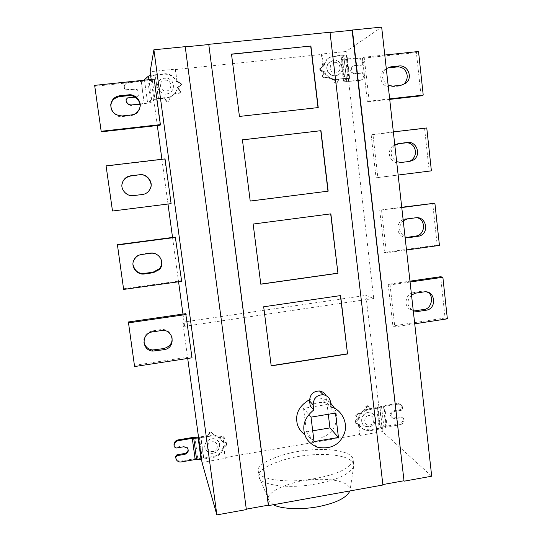 <?xml version="1.0" encoding="UTF-8"?>
<svg xmlns="http://www.w3.org/2000/svg" width="542" height="542" viewBox="0 0 542 542"><rect width="100%" height="100%" fill="white"/><g stroke="black" fill="none" stroke-linecap="round" stroke-linejoin="round"><path stroke-width="0.41" stroke-dasharray="2.71 2.03" d="M110.927 104.979C109.45 111.157 117.147 117.987 122.343 116.591L131.401 115.595C136.178 114.477 138.962 112.059 139.768 108.325M101.374 131.814L94.647 85.372M160.134 125.209L154.003 80.074L94.904 86.266M154.003 80.074L154.206 79.146M122.275 183.399C119.992 189.449 127.783 197.288 133.379 195.648L142.35 194.537C146.475 193.623 149.104 191.611 150.236 188.501M112.499 211.021L106.083 165.879M171.103 203.636L164.748 159.226L106.252 166.143M112.614 210.94L170.777 203.616M160.479 257.992C157.702 254.008 154.362 252.308 150.439 252.897L141.543 254.09C137.844 254.869 135.337 256.644 134.023 259.394M123.637 289.435L117.411 244.699M181.651 281.345L175.323 237.078M123.671 288.764L181.252 280.742M171.828 336.568C169.565 331.304 165.981 328.98 161.076 329.597L151.408 331.054C145.71 333.161 143.217 336.846 143.921 342.124M134.592 366.555L128.386 321.968M192.031 357.795L185.723 313.662M134.545 365.315L191.556 356.622M166.387 90.988C172.81 90.311 172.085 79.342 164.931 80.169C157.736 80.846 159.951 91.686 166.387 90.988M166.631 93.901C162.072 95.175 155.825 88.515 157.776 83.644C159.104 79.247 162.512 77.465 168 78.292C172.37 80.108 174.09 83.549 173.176 88.603C171.699 91.896 169.517 93.664 166.631 93.901M166.597 93.996C169.483 93.759 171.658 91.998 173.135 88.705C174.05 83.651 172.329 80.216 167.959 78.4C162.478 77.574 159.077 79.356 157.749 83.746C155.798 88.617 162.038 95.27 166.597 93.996M139.944 104.369L150.825 102.614L154.944 99.403L158.352 98.725L155.148 75.087L151.74 75.826L147.695 79.694L141.144 81.097L128.542 82.411L128.549 82.005L143.881 80.223M150.622 75.352L164.057 73.726C169.775 73.516 173.928 76.016 176.523 81.212L176.346 81.639L180.574 83.515L181.143 84.803L177.193 87.967L176.678 90.141C174.87 94.593 171.679 97.14 167.112 97.784L158.352 98.725M176.523 81.212L180.764 83.095L181.333 84.389L177.37 87.567L176.848 89.748C175.039 94.213 171.834 96.774 167.248 97.418L158.46 98.359L151.638 99.714L147.607 102.919L139.89 104.044M155.148 75.087L163.928 74.179C169.626 73.969 173.765 76.456 176.346 81.639M158.46 98.359L155.249 74.64M126.035 100.087L127.438 98.278L135.575 97.404C137.553 96.943 138.698 95.934 139.003 94.383C139.091 91.117 137.573 89.403 134.45 89.254L126.3 90.114L124.443 88.651L124.321 86.557C124.843 84.139 126.252 82.763 128.542 82.411M128.549 82.005C126.245 82.35 124.829 83.739 124.308 86.158L124.328 87.838M124.443 88.651L124.314 87.445M126.3 90.114L126.3 89.728L134.47 88.868C137.661 89.098 139.192 90.758 139.077 93.847C138.556 95.724 137.39 96.794 135.602 97.045L135.06 97.106M124.43 88.265L126.3 89.728M127.431 97.926L127.438 98.278M177.193 87.967L177.37 87.567M334.482 62.377C328.398 63.014 328.953 73.712 335.708 72.906C342.476 72.269 340.559 61.747 334.482 62.377M333.648 60.182C340.146 58.678 345.118 69.898 339.99 73.536C333.066 80.236 322.551 70.406 328.886 62.682L333.648 60.182M333.472 60.304L328.716 62.797C322.388 70.521 332.89 80.338 339.807 73.644C344.936 70.013 339.963 58.8 333.472 60.304M363.357 62.242C362.74 59.417 361.047 57.994 358.282 57.974L357.517 58.448C360.274 58.468 361.961 59.891 362.578 62.703L363.357 62.242L363.445 63.028L361.338 65.223L353.804 66.016L351.453 67.228C349.685 70.772 350.769 72.994 354.705 73.888L362.232 73.082L363.919 74.491L364.698 74.071L364.793 74.857L364.007 75.277L362.557 79.308L360.037 80.473L360.809 80.074L346.731 81.381L349.631 78.204L336.44 79.159C331.067 79.369 327.172 76.944 324.773 71.883L324.089 72.33L320.092 70.487L319.746 68.915L323.364 66.144L325.952 60.365C327.978 58.13 330.335 56.876 333.039 56.605L341.297 55.751L343.96 78.692L346.426 78.658L343.614 81.815L360.037 80.473M362.578 62.703L362.666 63.489M357.517 58.448L345.823 59.674L341.04 59.627L343.777 55.779L341.297 55.751M324.773 71.883L320.762 70.033L320.41 68.455L324.041 65.677L326.636 59.877C328.669 57.635 331.04 56.375 333.75 56.104L342.043 55.243L346.988 55.311L344.163 59.18L358.282 57.974M343.96 78.692L335.722 79.579C330.363 79.789 326.487 77.371 324.089 72.33M342.043 55.243L344.705 78.272M360.809 80.074L363.336 78.908L364.793 74.857M363.919 74.491L364.007 75.277M362.232 73.082L363.011 72.655L355.464 73.468C351.406 72.682 350.362 70.413 352.314 66.659L354.556 65.568L362.117 64.769L361.338 65.223M364.698 74.071L363.011 72.655M362.117 64.769L363.445 63.028M323.364 66.144L324.041 65.677M403.688 84.213L399.217 86.056L390.951 86.964C382.076 87.811 377.218 76.849 383.899 70.026L388.824 67.838M386.297 68.651L385.613 69.227C380.891 75.46 381.737 80.826 388.153 85.338M421.066 95.859L416.392 52.601L418.519 51.504M384.779 55.033L364.19 57.188L362.442 58.245L416.392 52.601M389.718 99.389L367.408 101.896L369.183 101.164L364.19 57.188M362.442 58.245L367.408 101.896M389.657 98.861L369.183 101.164M410.68 160.696L407.557 161.706L399.373 162.715C389.847 164.002 385.45 150.927 393.661 145.168L397.733 143.793M394.833 145.303C389.413 151.523 390.023 156.997 396.663 161.726M431.391 170.852L429.196 171.069L424.596 128.481L426.764 127.953M393.343 131.909L371.155 134.802L424.596 128.481M429.196 171.069L376.04 177.762L377.862 177.593L372.95 134.321M371.155 134.802L376.04 177.762M398.146 175.039L377.862 177.593M407.659 237.281C397.164 239.083 393.912 223.209 403.627 219.246L413.722 217.66L415.802 217.782M403.241 220.743C397.869 226.949 398.465 232.335 405.037 236.908M439.433 245.418L437.198 245.099L432.672 203.175M401.771 207.559L379.725 210.154L401.737 207.254M437.198 245.099L384.535 252.437L386.405 252.809L381.568 210.221M379.725 210.154L384.535 252.437M406.5 250.011L386.405 252.809M415.335 310.735C409.854 310.485 406.724 307.91 405.944 303.012C406.182 296.989 408.797 293.466 413.79 292.436L421.839 291.25L423.959 291.908M411.513 294.997C406.182 301.189 406.778 306.494 413.282 310.905M447.353 318.825L445.077 317.985L440.619 276.711M410.064 282.023L390.05 284.923L388.16 284.32L409.969 281.156M445.077 317.985L392.896 325.938L394.813 326.846L390.05 284.923M388.16 284.32L392.896 325.938M414.718 323.804L394.813 326.846M273.378 504.724L268.852 500.645L268.405 499.04C266.007 492.089 289.875 481.262 311.569 479.812C329.36 477.787 351.738 481.486 349.963 490.788L349.922 490.937M259.232 477.895L258.778 475.402C257.796 467.821 285.404 456.791 309.319 455.097C329.17 452.909 354.075 456.093 353.831 465.612L353.675 466.398C349.712 474.751 335.105 480.957 309.848 485.015C282.978 488.87 260.275 483.715 259.232 477.895M258.541 472.638C259.516 478.478 283.209 483.484 310.403 479.345C335.85 475.097 350.112 468.762 353.201 460.354C353.465 451.005 328.56 447.929 308.696 450.124C284.774 451.845 257.132 462.739 258.094 470.192L258.541 472.638M213.202 451.5C207.261 452.516 205.255 442.855 211.895 441.818C218.501 440.639 219.131 450.504 213.202 451.5M213.304 453.22C211.062 453.681 208.894 452.97 206.793 451.093C200.344 444.508 210.865 434.86 217.41 440.565C221.935 443.173 219.029 453.126 213.304 453.22M213.236 453.017C218.954 452.922 221.861 442.97 217.335 440.368C210.797 434.664 200.283 444.304 206.732 450.883C208.826 452.76 210.994 453.471 213.236 453.017M181.157 461.933L180.981 461.073L194.971 458.695L203.609 458.119L200.73 436.947L198.426 437.13M198.677 438.004L200.974 437.733L203.86 458.972L213.975 457.252C219.144 456.032 222.267 452.861 223.345 447.753L226.705 445.084L226.766 443.668L222.586 442.062L222.274 441.263L226.434 442.861L226.38 444.277L223.033 446.933C221.956 452.028 218.839 455.185 213.69 456.405L203.609 458.119M222.586 442.062L219.876 438.41C217.213 436.317 214.293 435.531 211.116 436.046L200.974 437.733M200.73 436.947L210.838 435.267C214.009 434.752 216.915 435.538 219.571 437.624L222.274 441.263M203.86 458.972L201.57 459.243M188.06 449.115L187.268 447.252L183.657 445.931L175.879 447.231L174.111 445.978M175.879 447.231L176.035 448.051M180.981 461.073C179.097 461.35 177.546 460.686 176.326 459.074L175.764 457.726M223.033 446.933L223.345 447.753M368.682 415.558C363.045 416.5 363.533 426.147 369.793 425.016C376.06 424.027 374.312 414.616 368.682 415.558M367.828 412.747L370.904 412.929C379.596 415.978 374.996 429.196 366.074 426.479C359.488 425.314 360.992 413.275 367.828 412.747M367.632 412.577C360.803 413.106 359.305 425.131 365.877 426.297C374.793 429.013 379.393 415.809 370.708 412.76L367.632 412.577M402.659 407.855C402.415 406.046 401.365 404.84 399.515 404.224L397.821 404.169L396.954 403.519L398.648 403.573C400.491 404.183 401.534 405.389 401.785 407.191L402.659 407.855L402.747 408.587L401.866 407.923L400.592 409.623L393.377 410.829C389.386 412.943 389.163 415.355 392.713 418.078L401.426 416.933L403.912 418.844L403.993 419.576L403.113 418.878C403.133 421.561 401.859 423.261 399.291 423.986L400.165 424.704L387.09 426.927L379.996 429.007L370.45 430.626L365.308 430.172C362.584 429.061 360.701 427.252 359.664 424.738L355.213 422.591L355.03 421.059L358.255 418.465C359.346 413.478 362.341 410.402 367.246 409.251L376.785 407.665L379.19 428.268L386.263 426.202L399.291 423.986M401.785 407.191L401.866 407.923M396.954 403.519L383.885 405.687L376.785 407.665M359.664 424.738L355.952 423.309L355.769 421.771L359 419.169C360.098 414.169 363.099 411.087 368.018 409.928L377.591 408.336L384.712 406.351L397.821 404.169M379.19 428.268L369.671 429.887L364.542 429.433C361.826 428.329 359.949 426.52 358.912 424.02M377.591 408.336L379.996 429.007M400.165 424.704C402.74 423.979 404.014 422.265 403.993 419.576M403.031 418.153L403.113 418.878M401.426 416.933L402.299 417.625L393.478 418.756C390.05 416.087 390.301 413.675 394.23 411.507L401.466 410.294L400.592 409.623M403.912 418.844L402.299 417.625M401.466 410.294L402.747 408.587M358.255 418.465L359 419.169M369.847 408.668L370.626 409.346L379.725 407.828L378.912 407.164L369.847 408.668L367.239 405.579L365.986 406.222L364.42 409.982L365.186 410.66L366.751 406.886L368.018 406.243L370.626 409.346M364.42 409.982L360.335 413.268L361.094 413.952L365.186 410.66M360.335 413.268L356.399 413.925L355.694 415.626L358.675 419.251L356.433 416.324L357.144 414.616L361.094 413.952M357.93 418.539L354.942 420.944L355.159 422.733L359.122 424.698L355.898 423.451L355.681 421.656L358.675 419.251M358.377 423.973L359.637 434.596L360.383 435.355L359.122 424.698M360.383 435.355L382.483 431.581L379.725 407.828M201.997 462.387L225.337 458.403L223.561 446.703L226.475 444.393L226.542 442.746L222.62 441.229L224.117 437.611L223.826 436.398L218.846 436.872L213.88 435.023L211.211 431.723L209.463 432.164L208.053 435.572L208.318 436.357L198.67 437.963M213.88 435.023L211.488 432.489L209.734 432.936L208.318 436.357M218.846 436.872L219.151 437.651L214.171 435.802M222.62 441.229L222.938 442.028L224.442 438.397L224.144 437.184L219.151 437.651M223.561 446.703L223.88 447.523L226.8 445.199L226.868 443.546L222.938 442.028M225.337 458.403L223.88 447.523M208.053 435.572L198.433 437.177M182.966 314.062L184.632 326.304L182.769 322.185L187.708 358.452M182.769 322.185L365.918 295.383L373.729 298.493L348.31 78.387L349.075 77.967L346.02 51.497L381.663 27.1M378.912 407.164L365.918 295.383M359.637 434.596L225.011 457.556M328.283 414.271L327.09 404.481L303.567 408.343L306.494 431.859L312.707 430.809M306.494 431.859L314.042 441.622M311.013 417.137L303.567 408.343M335.491 413.072L327.09 404.481M310.2 405.904C314.753 402.97 319.685 401.873 324.99 402.618L327.233 403.113L325.823 395.47M327.233 403.113L331.135 407.076M309.529 399.65C313.567 398.052 317.361 397.591 320.918 398.262C324.462 398.831 327.707 400.43 330.647 403.052M334.699 408.458C341.88 426.12 326.562 442.645 309.333 437.15L304.943 434.908M340.6 295.58L263.541 306.684L271.203 365.897M231.515 54.241L239.435 116.435M239.32 116.523L318.229 107.573M242.423 139.883L250.214 201.068M330.871 213.853L253.012 224.029L260.797 284.204M246.292 509.141L185.249 46.883M246.19 509.162L246.353 509.588M382.855 484.562L330.031 32.452M382.557 484.616L382.903 485.002M431.703 476.215L382.483 431.581M348.31 78.387L338.56 79.437L339.285 79.017L337.578 82.94L335.898 82.797L333.33 79.207L328.256 76.876L324.001 77.337L322.836 75.711L324.414 71.896L320.701 70.182L320.288 68.346L323.493 65.887L322.083 53.97L321.413 54.478L175.344 69.566L175.513 69.098L150.127 71.72M349.075 77.967L339.285 79.017M338.56 79.437L336.853 83.353L335.18 83.204L332.619 79.627L333.33 79.207M332.619 79.627L327.564 77.31L328.256 76.876M327.564 77.31L323.323 77.763L322.158 76.137L323.73 72.343L324.414 71.896M323.73 72.343L320.031 70.636L319.624 68.807L323.493 65.887M322.815 66.354L321.413 54.478M346.02 51.497L322.083 53.97M175.513 69.098L176.963 81.727L180.642 83.36L181.299 84.864L177.559 87.906L180.147 91.347L180.323 92.479L179.375 93.224L174.917 93.698L170.317 97.14L168.609 101.286L166.584 101.51L164.145 98.271L153.752 99.396L157.309 125.527M175.344 69.566L176.963 81.727M177.139 81.3L180.825 82.94L181.489 84.45L177.559 87.906M177.742 87.499L180.337 90.961L180.513 92.093L179.558 92.838L175.08 93.319L170.466 96.774L168.752 100.934L166.726 101.151L164.273 97.906L164.145 98.271M170.466 96.774L170.317 97.14M175.08 93.319L174.917 93.698M164.273 97.906L153.84 99.03L153.752 99.396M151.177 79.457L153.84 99.03M161.902 159.273L167.993 204.029M172.539 237.443L178.569 281.779M184.632 326.304L373.729 298.493M131.428 114.938L131.401 115.595M122.302 115.941L122.343 116.591M150.615 253.29L150.439 252.897M141.543 254.09L141.645 254.496M161.326 330.566L161.076 329.597M152.261 330.891L152.451 331.873M141.144 81.097L144.267 103.895M150.825 102.614L147.695 79.694M151.74 75.826L154.944 99.403M180.764 83.095L180.574 83.515M164.057 73.726L163.928 74.179M151.638 99.714L148.915 79.694M144.49 80.162L147.607 102.919M144.321 103.563L141.184 80.683M134.47 88.868L134.45 89.254M135.575 97.404L135.602 97.045M167.248 97.418L167.112 97.784M180.811 85.263L180.994 84.85M348.371 81.74L345.823 59.674M341.053 59.478L343.628 81.7M346.413 78.725L343.77 55.86M320.762 70.033L320.092 70.487M336.44 79.159L335.722 79.579M346.975 55.474L349.61 78.333M346.738 81.32L344.17 59.105M346.555 59.2L349.109 81.341M355.464 73.468L354.705 73.888M353.804 66.016L354.556 65.568M333.75 56.104L333.039 56.605M319.888 68.78L320.559 68.319M401.216 85.209L399.217 86.056M392.896 86.124L390.951 86.964M409.603 161.414L407.557 161.706M401.358 162.437L399.373 162.715M407.618 218.88L405.599 218.744M415.849 293.1L413.79 292.436M192.078 437.563L194.971 458.695M197.762 458.403L194.876 437.265M199.327 437.096L202.213 458.261M226.495 443.512L226.17 442.706M211.116 436.046L210.838 435.267M183.84 446.75L183.657 445.931M213.975 457.252L213.69 456.405M226.38 444.277L226.705 445.084M386.263 426.202L383.885 405.687M381.473 406.256L383.858 426.791M380.396 427.977L377.998 407.381M355.952 423.309L355.213 422.591M370.45 430.626L369.671 429.887M380.023 407.76L382.422 428.41M385.884 427.225L383.499 406.636M384.712 406.351L387.09 426.927M395.071 418.844L394.217 418.146M393.377 410.829L394.23 411.507M368.018 409.928L367.246 409.251M355.03 421.059L355.769 421.771M367.761 405.931L368.533 406.595M365.986 406.222L366.751 406.886M356.399 413.925L357.144 414.616M355.694 415.626L356.433 416.324M354.942 420.944L355.681 421.656M355.159 422.733L355.898 423.451M209.463 432.164L209.734 432.936M211.339 431.852L211.617 432.624M222.979 436.181L223.29 436.96M224.117 437.611L224.442 438.397M226.231 442.563L226.556 443.37M226.475 444.393L226.8 445.199M330.525 402.056L326.63 398.194M337.083 82.994L337.808 82.587M335.18 83.204L335.898 82.797M324.001 77.337L323.323 77.763M319.794 68.644L320.464 68.184M320.031 70.636L320.701 70.182M322.158 76.137L322.836 75.711M180.825 82.94L180.642 83.36M181.103 84.986L180.913 85.399M180.337 90.961L180.147 91.347M179.375 93.224L179.558 92.838M166.726 101.151L166.584 101.51M168.752 100.934L168.609 101.286M139.944 107.228L139.856 107.946M134.091 259.801L134.05 259.354M151.733 332.009L151.557 331.02M124.321 86.557L124.308 86.158M139.077 93.847L139.043 94.213M176.848 89.748L176.678 90.141M181.143 84.803L181.333 84.389M341.04 59.627L343.614 81.815M343.777 55.779L346.426 78.658M349.631 78.204L346.988 55.311M344.163 59.18L346.731 81.381M362.557 79.308L363.336 78.908M352.314 66.659L351.568 67.106M326.636 59.877L325.952 60.365M319.746 68.915L320.41 68.455M383.716 70.196L385.613 69.227M393.472 145.29L395.423 144.883M403.492 219.3L405.497 219.435M413.668 292.456L415.734 293.114M258.771 476.167L268.405 499.04M353.675 466.398L349.963 490.788M353.201 460.354L353.831 465.612M258.094 470.192L258.778 475.402M219.876 438.41L219.571 437.624M187.498 448.105L187.302 447.286M176.489 459.934L176.326 459.074M226.434 442.861L226.766 443.668M365.308 430.172L364.542 429.433M393.478 418.756L392.632 418.058M399.515 404.224L398.648 403.573M368.018 406.243L367.239 405.579M211.211 431.723L211.488 432.489M223.826 436.398L224.144 437.184M226.542 442.746L226.868 443.546M325.214 402.659L320.918 398.262M316.989 447.13L309.333 437.15M337.578 82.94L336.853 83.353M320.288 68.346L319.624 68.807M181.489 84.45L181.299 84.864M180.513 92.093L180.323 92.479"/><path stroke-width="0.81" d="M128.644 94.836C135.087 93.712 141.848 101.279 139.944 107.228C138.603 111.754 135.764 114.321 131.428 114.938L122.302 115.941C114.945 115.588 111.09 111.848 110.744 104.714C111.672 99.572 114.592 96.605 119.491 95.812L128.644 94.836L128.637 95.649L119.558 96.618C114.287 97.892 111.415 100.676 110.927 104.979M140.026 106.828C141.157 100.704 133.657 94.355 128.637 95.649M101.171 131.279L101.374 131.814L160.134 125.209L160.378 124.626L101.171 131.279L94.647 85.372L154.206 79.146L160.378 124.626M139.721 174.727C146.767 173.515 153.549 181.963 150.459 188.27C148.752 191.936 146.089 194.009 142.458 194.49L133.42 195.608C127.099 196.841 120.331 189.558 122.146 183.657C123.454 179.097 126.293 176.489 130.663 175.818L139.721 174.727L130.642 176.008C125.839 177.18 123.054 179.639 122.275 183.399M150.236 188.501C153.698 182.844 146.015 173.047 139.633 174.924M106.083 165.879L112.499 211.021L171.103 203.636L165.032 158.908L106.083 165.879M150.615 253.29C159.145 251.888 165.798 263.121 159.328 269.57L153.311 272.728L144.362 273.961C136.95 275.302 130.107 266.305 134.091 259.801C135.934 256.684 138.447 254.916 141.645 254.496L150.615 253.29M133.041 264.753C134.795 271 138.528 273.886 144.24 273.405L153.115 272.186L159.355 268.751C161.875 265.878 162.248 262.287 160.479 257.992M117.411 244.699L123.637 289.435L181.651 281.345L175.323 237.078L117.411 244.699M117.329 245.038L175.683 237.349M161.326 330.566C173.786 328.35 176.502 348.208 163.975 349.692L152.756 351.094C141.686 350.376 141.164 334.062 151.733 332.009L161.326 330.566M143.921 342.124C145.222 346.86 148.156 349.475 152.729 349.983L163.711 348.574C170.276 346.582 172.986 342.578 171.828 336.568M128.386 321.968L134.592 366.555L192.031 357.795L185.723 313.662L128.386 321.968M128.393 322.89L186.157 314.509M126.029 99.735L126.144 100.9L126.029 99.735L127.431 97.926L135.06 97.106M143.881 80.223L148.427 76.117L150.622 75.352M126.137 100.555C126.869 103.475 128.732 104.931 131.72 104.931L139.944 104.369M131.706 105.263C128.725 105.263 126.875 103.813 126.144 100.9M139.89 104.044L131.72 104.931M388.153 85.338L392.896 86.124L401.216 85.209L405.911 83.204C413.343 77.479 407.631 64.776 399.095 65.961L390.755 66.856L388.824 67.838L397.11 66.951C406.215 66.056 410.877 77.75 403.688 84.213M390.755 66.856L386.297 68.651M384.779 55.033L418.519 51.504L423.221 95.094L421.066 95.859L389.718 99.389M423.221 95.094L389.657 98.861M397.53 143.86L405.484 142.905C415.287 141.557 419.332 155.459 410.68 160.696M396.663 161.726L401.358 162.437L409.603 161.414L412.929 160.303C421.866 155.486 416.784 141.042 407.516 142.478L399.258 143.474L394.833 145.303M393.343 131.909L426.764 127.953L431.391 170.852L398.146 175.039M416.419 217.721C425.28 218.392 426.107 233.135 417.232 235.831L407.659 237.281L409.691 237.545L419.44 236.055C429.914 232.85 426.107 216.028 415.802 217.782L407.618 218.88L403.241 220.743M405.037 236.908L409.691 237.545M401.737 207.254L434.88 203.196L439.433 245.418L406.5 250.011M434.88 203.196L401.771 207.559M426.629 291.928C434.501 293.954 432.265 309.055 423.851 309.468L415.816 310.681L417.889 311.474L425.978 310.254C437.414 308.92 435.341 289.862 423.959 291.908L415.734 293.114L411.513 294.997M413.282 310.905L417.889 311.474M409.969 281.156L440.619 276.711L442.868 277.26L447.353 318.825L414.718 323.804M442.868 277.26L410.064 282.023M349.922 490.937C346.765 497.529 336.948 502.617 320.478 506.214C303.141 510.069 280.824 509.114 273.378 504.724M175.764 457.726L175.581 456.574L176.929 454.799L184.693 453.491C187.139 452.719 188.257 451.262 188.06 449.115M175.689 457.326L175.581 456.574M198.426 437.13L192.078 437.563L178.047 439.894L178.216 440.693L192.288 438.349L198.677 438.004M201.57 459.243L195.195 459.548L181.157 461.933C179.267 462.218 177.708 461.554 176.489 459.934L175.845 458.186M178.216 440.693C175.432 441.459 174.077 443.241 174.158 446.039L174.002 445.219C173.928 442.435 175.276 440.66 178.047 439.894M174.26 446.798L176.035 448.051L183.84 446.75L187.498 448.105C188.982 451.005 188.108 453.078 184.883 454.332L177.092 455.646L176.929 454.799M177.092 455.646L175.743 457.428M187.708 358.452L201.997 462.387L216.861 514.9L153.901 49.783L150.127 71.72L151.177 79.457M312.707 430.809L329.942 427.902L328.283 414.271M338.445 437.462L314.042 441.622L311.013 417.137L335.491 413.072L338.445 437.462L329.942 427.902M313.784 409.935C306.128 416.222 302.87 423.187 304.001 430.829C304.685 437.943 309.015 443.376 316.989 447.13C330.173 449.677 339.204 445.341 344.089 434.122C349.068 422.15 340.125 408.627 331.135 407.076L330.525 402.056C329.875 398.079 327.456 395.64 323.262 394.725C316.846 394.854 313.479 398.248 313.161 404.908L313.784 409.935L310.2 405.904L309.59 400.972C309.902 394.441 313.201 391.114 319.502 390.992C322.348 391.432 324.455 392.923 325.823 395.47M304.943 434.908C300.004 430.998 297.301 426.527 296.847 421.48C295.715 412.577 299.943 405.301 309.529 399.65M330.647 403.052L334.699 408.458M347.544 353.98L271.203 365.897L263.676 306.792L340.6 295.58L347.544 353.98L340.403 295.614M271.183 365.714L347.327 353.831M310.905 46.029L318.229 107.573L239.435 116.435L231.495 54.105L310.905 46.029L231.515 54.241M318.025 107.601L310.715 46.192M250.208 201.048L328.167 191.15L250.214 201.068L242.416 139.836L320.972 130.683L242.423 139.883M327.971 191.157L320.783 130.751M320.972 130.683L328.167 191.15M337.944 273.27L260.797 284.204L253.141 224.049L330.871 213.853L337.944 273.27L330.674 213.88M260.783 284.103L337.734 273.202M216.861 514.9L246.353 509.588L185.215 46.666L153.901 49.783M268.337 505.171L208.758 44.322L268.534 505.598L268.337 505.171L246.292 509.141M185.249 46.883L208.636 44.552M268.534 505.598L382.903 485.002L330.01 32.242L208.758 44.322M404.054 481.188L352.09 30.257L352.408 30.013L404.054 481.188L431.703 476.215L381.663 27.1L352.408 30.013M330.031 32.452L352.09 30.257M403.682 480.808L382.855 484.562M157.309 125.527L161.902 159.273M167.993 204.029L172.539 237.443M178.569 281.779L182.966 314.062M119.558 96.618L119.491 95.812M153.311 272.728L153.115 272.186M144.362 273.961L144.24 273.405M163.975 349.692L163.711 348.574M155.12 351.02L154.917 349.895M148.915 79.694L148.427 76.117M397.11 66.951L399.095 65.961M405.484 142.905L407.516 142.478M399.258 143.474L397.733 143.793M417.855 236.42L415.768 236.163M425.978 310.254L423.851 309.468M201.055 459.264L198.162 438.031M193.697 438.2L196.59 459.406M195.195 459.548L192.288 438.349M174.158 446.039L174.002 445.219M184.693 453.491L184.883 454.332M313.161 404.908L309.59 400.972M110.744 104.714L110.88 105.46M159.328 269.57L159.097 269.049M152.756 351.094L152.566 349.969M403.878 84.064L405.911 83.204M410.856 160.595L412.929 160.303M417.34 235.797L419.44 236.055M415.423 310.729L417.496 311.521M323.262 394.725L319.502 390.992"/></g></svg>
